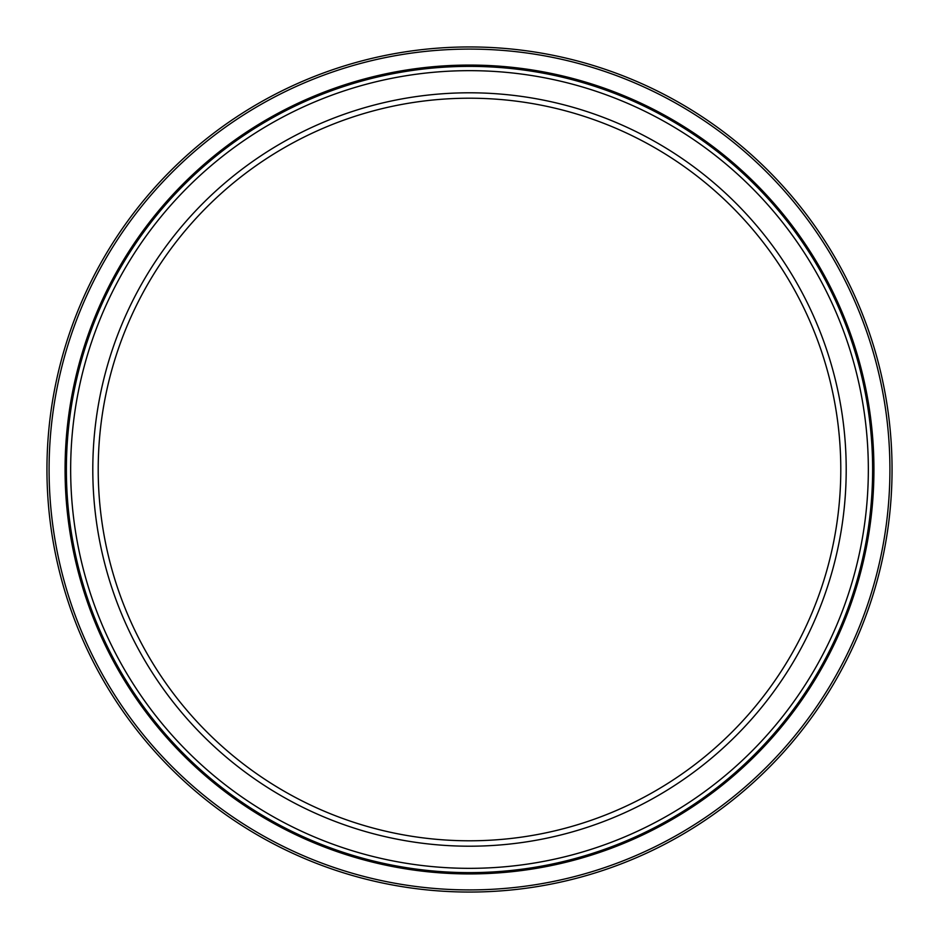 <?xml version="1.0" encoding="UTF-8"?>
<svg xmlns="http://www.w3.org/2000/svg" width="939" height="939" viewBox="0 0 939 939"><rect width="100%" height="100%" fill="white"/><g stroke="black" fill="none" stroke-linecap="round" stroke-linejoin="round"><path stroke-width="1.41" d="M469.5 70.66A398.84 398.84 0 0 1 868.34 469.5A398.84 398.84 0 0 1 469.5 868.34A398.84 398.84 0 0 1 70.66 469.5A398.84 398.84 0 0 1 469.5 70.66M469.5 46.95A422.55 422.55 0 0 1 892.05 469.5A422.55 422.55 0 0 1 469.5 892.05A422.55 422.55 0 0 1 46.95 469.5A422.55 422.55 0 0 1 469.5 46.95M469.5 92.797A376.703 376.703 0 0 1 846.203 469.5A376.703 376.703 0 0 1 469.5 846.203A376.703 376.703 0 0 1 92.797 469.5A376.703 376.703 0 0 1 469.5 92.797M469.5 98.208A371.292 371.292 0 0 1 840.792 469.5A371.292 371.292 0 0 1 469.5 840.792A371.292 371.292 0 0 1 98.208 469.5A371.292 371.292 0 0 1 469.5 98.208M469.5 65.073A404.427 404.427 0 0 1 873.927 469.5A404.427 404.427 0 0 1 469.5 873.927A404.427 404.427 0 0 1 65.073 469.5A404.427 404.427 0 0 1 469.5 65.073M469.5 49.086A420.414 420.414 0 0 1 889.914 469.5A420.414 420.414 0 0 1 469.5 889.914A420.414 420.414 0 0 1 49.086 469.5A420.414 420.414 0 0 1 469.5 49.086M469.5 872.624A403.124 403.124 0 0 0 872.624 469.5A403.124 403.124 0 0 0 469.5 66.376A403.124 403.124 0 0 0 66.376 469.5A403.124 403.124 0 0 0 469.5 872.624"/></g></svg>

